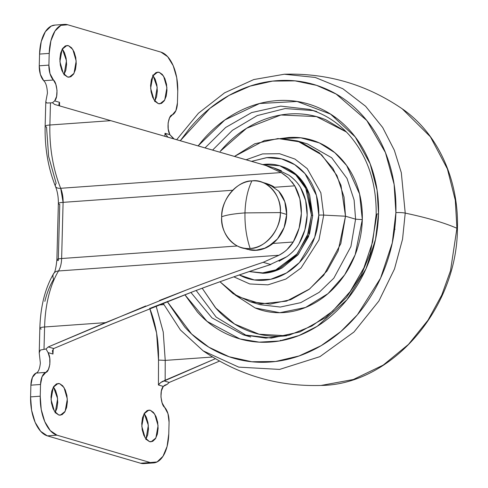 <?xml version="1.0" encoding="UTF-8"?>
<svg xmlns="http://www.w3.org/2000/svg" width="488" height="488" viewBox="0 0 488 488"><rect width="100%" height="100%" fill="white"/><g stroke="black" fill="none" stroke-linecap="round" stroke-linejoin="round"><path stroke-width="0.73" d="M249.466 249.85A34.258 28.902 -73.6 0 0 286.682 214.439L280.38 212.591A34.258 28.902 106.4 0 1 250.143 248.477A34.258 28.902 106.4 0 1 243.164 248.002A34.258 28.902 106.4 0 1 221.68 216.776C226.377 214.988 234.142 213.701 244.976 212.902C244.714 225.474 246.434 237.333 250.143 248.477C264.624 248.953 281.253 229.214 280.38 212.591L244.976 212.902C245.366 200.373 247.678 189.698 251.912 180.883C247.678 189.698 245.366 200.373 244.976 212.902L280.38 212.591C282.131 195.773 266.472 178.334 251.912 180.883C237.43 180.407 220.802 200.147 221.68 216.776C219.929 233.587 235.582 251.027 250.143 248.477C246.434 237.333 244.714 225.474 244.976 212.902C234.142 213.701 226.377 214.988 221.68 216.776A34.258 28.902 106.4 0 1 251.912 180.883A34.258 28.902 106.4 0 1 258.896 181.359A34.258 28.902 106.4 0 1 280.38 212.591L286.682 214.439A34.258 28.902 -73.6 0 0 278.374 190.784M269.382 184.507L278.709 191.15L284.785 201.66L286.682 214.439L284.108 227.53L277.459 238.949L267.747 246.952M150.341 410.268L147.297 410.481L150.341 410.268L154.733 414.105L158.069 425.64L155.873 438.004L151.06 441.823L149.517 441.652L145.125 437.815L141.788 426.28L143.984 413.909L148.797 410.097L150.341 410.268L153.446 412.378L156.014 416.563L157.654 422.175L158.118 428.36L157.337 434.186L155.428 438.755L152.683 441.378L149.517 441.652L146.412 439.535L143.844 435.357L142.203 429.745L141.74 423.553L142.52 417.734L144.43 413.165L147.175 410.542L150.341 410.268M59.603 383.641L56.559 383.861L59.603 383.641L63.995 387.478L67.332 399.013L65.142 411.378L60.323 415.196L58.786 415.026L54.388 411.189L51.051 399.654L53.247 387.289L58.06 383.47L59.603 383.641L62.708 385.758L65.276 389.936L66.917 395.548L67.387 401.74L66.606 407.559L64.697 412.128L61.952 414.751L58.786 415.026L55.681 412.909L53.113 408.73L51.466 403.118L51.002 396.927L51.783 391.108L53.692 386.539L56.437 383.916L59.603 383.641M68.454 45.658L65.41 45.878L68.454 45.658L72.846 49.502L76.183 61.03L73.993 73.401L69.174 77.22L67.631 77.043L63.239 73.206L59.902 61.677L62.098 49.306L66.911 45.488L68.454 45.658L71.559 47.775L74.127 51.96L75.768 57.572L76.238 63.757L75.457 69.577L73.548 74.152L70.797 76.768L67.631 77.043L64.532 74.932L61.964 70.748L60.317 65.136L59.853 58.95L60.634 53.125L62.543 48.556L65.288 45.939L68.454 45.658M159.192 72.285L156.148 72.505L159.192 72.285L163.584 76.122L166.92 87.657L164.724 100.028L159.911 103.84L158.368 103.669L153.976 99.833L150.639 88.304L152.829 75.933L157.648 72.114L159.192 72.285L162.291 74.402L164.865 78.58L166.506 84.192L166.969 90.384L166.188 96.203L164.279 100.772L161.534 103.395L158.368 103.669L155.263 101.559L152.695 97.374L151.054 91.762L150.585 85.577L151.365 79.751L153.275 75.183L156.026 72.559L159.192 72.285M159.466 300.48L186.178 290.079C216.702 278.471 242.371 269.211 263.191 262.306L278.983 255.248L58.529 270.968C60.42 267.741 61.451 263.593 61.628 258.518L237.388 245.982L61.628 258.518L63.098 202.349L232.727 190.253L63.098 202.349L60.695 188.289L281.149 172.563C285.163 175.277 287.737 177.26 288.878 178.529L294.715 185.83L299.858 198.854L301.358 213.39L299.089 228.195L293.245 241.999L272.914 243.457L293.245 241.999L287.017 249.6C285.809 250.893 283.131 252.778 278.983 255.248L58.529 270.968A88.09 45.103 85.9 0 0 44.597 326.984L105.475 322.647L48.269 346.938L46.006 348.975L48.08 352.604C52.002 359.424 49.068 372.606 45.701 372.399L36.057 373.088A14.683 7.515 85.9 0 0 30.89 385.172L40.535 384.483L40.23 396.201L30.585 396.89A34.258 17.544 85.9 0 0 47.342 435.863L56.986 435.174L150.243 462.539L140.599 463.228A34.258 17.544 85.9 0 0 144.155 463.582M263.679 182.909L264.551 183.049M264.685 183.079L274.396 187.282L294.715 185.83L274.396 187.282L266.979 183.659L260.677 181.81M273.506 167.726L288.945 175.192C294.105 178.931 297.961 183.043 300.517 187.532L305.653 200.556L307.153 215.092L304.884 229.897L299.046 243.701C296.246 248.551 292.159 252.888 286.791 256.7L269.041 265.1C245.702 272.524 220.405 281.35 193.144 291.586C223.632 280.216 248.929 271.389 269.041 265.1L270.877 264.514M159.686 383.385L158.423 384.983L163.297 386.411L161.369 390.949L160.942 396.976L162.126 402.935L164.615 407.297A14.683 7.515 -94.1 0 1 169.074 422.199L167.97 413.647L164.615 407.297C161.29 405.534 159.088 390.851 163.297 386.411L164.981 385.056L166.987 384.477L169.251 382.433L219.521 361.09L169.251 382.433L163.797 380.835L215.379 358.717L160.747 382.476L162.852 381.207M40.358 363.035L39.223 352.842L40.309 350.067L46.006 348.975L48.08 352.604L52.96 354.032L52.417 350.689L52.96 354.032L53.21 348.938L52.96 354.032L48.08 352.604L49.745 358.192L49.855 364.377L48.379 369.556L42.066 376.699L40.535 384.483L40.23 396.201L41.23 409.53L44.768 421.614L50.301 430.623L56.986 435.174L150.243 462.539L157.057 461.947L162.974 456.304L167.085 446.459L168.769 433.917L169.074 422.199L168.769 433.917A34.258 17.544 -94.1 0 1 153.799 462.892A34.258 17.544 -94.1 0 1 150.243 462.539L140.599 463.228L47.342 435.863L56.986 435.174A34.258 17.544 -94.1 0 1 40.23 396.201L30.585 396.89L30.89 385.172L40.535 384.483A14.683 7.515 -94.1 0 1 45.701 372.399L36.057 373.088C38.302 372.411 39.735 369.056 40.358 363.023L39.223 352.842L40.309 350.067L46.006 348.975L48.269 346.938L145.76 305.964M41.248 329.065A9.79 1.574 1.5 0 1 39.851 328.192A9.79 1.574 1.5 0 1 44.597 326.984L44.012 349.115L44.597 326.984L105.475 322.647L186.178 290.079C213.171 279.752 238.839 270.492 263.191 262.306L270.797 264.539L263.191 262.306L278.983 255.248C284.949 252.125 289.701 247.709 293.245 241.999A51.386 43.353 106.4 0 0 294.715 185.83L292.001 181.908M247.727 249.411L256.005 250.198L264.764 248.191L272.92 243.451C271.615 244.762 268.894 246.342 264.764 248.191L256.005 250.198L247.727 249.411L241.383 247.55M149.682 131.9L110.764 120.664L49.886 125.007A88.09 45.103 85.9 0 0 60.695 188.289L281.149 172.563L265.728 165.444L150.316 132.083M52.454 102.73L54.619 104.456L110.764 120.664L54.619 104.456L52.454 102.73L50.465 102.877L52.454 102.73L54.674 100.9L52.454 102.73M55.486 186.465A9.79 4.52 -22.2 0 0 60.695 188.289A9.79 4.52 157.8 0 1 55.486 186.465A9.79 4.52 157.8 0 1 56.15 183.329L48.641 156.447L46.537 127.081A9.79 1.574 1.5 0 1 45.14 126.209A9.79 1.574 1.5 0 1 49.886 125.007L110.764 120.664L273.554 167.738L281.43 170.769M44.847 301.37C46.988 292.769 49.916 285.401 53.637 279.27A9.79 6.814 31.2 0 1 53.65 273.597A9.79 6.814 31.2 0 1 58.529 270.968A19.575 10.022 85.9 0 0 61.628 258.518L63.098 202.349A9.79 1.574 -178.5 0 0 58.353 203.551L56.883 259.738A9.79 1.574 1.5 0 1 61.628 258.518A9.79 1.574 -178.5 0 0 56.883 259.726A9.79 1.574 1.5 0 0 58.279 260.598L59.749 204.423A9.79 1.574 1.5 0 1 58.353 203.551A9.79 1.574 1.5 0 1 63.098 202.349A19.575 10.022 85.9 0 0 60.695 188.289A88.09 45.103 -94.1 0 1 49.886 125.007L50.465 102.877L46.763 103.017L45.799 101.766L47.428 93.123C47.129 86.821 45.89 82.679 43.713 80.703L53.357 80.014C56.681 81.777 58.889 96.465 54.674 100.9L59.548 102.334L59.536 105.811L59.548 102.334L58.841 104.42M54.528 25.108A34.258 17.544 85.9 0 0 39.558 54.083L39.253 65.801A14.683 7.515 85.9 0 0 43.713 80.703L53.357 80.014A14.683 7.515 -94.1 0 1 48.898 65.111L39.253 65.801L39.558 54.083L49.203 53.393L48.898 65.111L39.253 65.801L40.358 74.353L43.713 80.703M55.101 25.065L51.27 26.053L45.353 31.696L41.242 41.541L39.558 54.083L49.203 53.393A34.258 17.544 -94.1 0 1 64.172 24.418A34.258 17.544 -94.1 0 1 67.734 24.772L60.915 25.364L54.998 31.012L50.886 40.852L49.203 53.393L48.898 65.111L50.002 73.67L55.845 84.375L57.029 90.335L56.602 96.362L54.674 100.9L59.548 102.334L59.06 103.364M160.985 52.137L67.734 24.772L160.985 52.137A34.258 17.544 -94.1 0 1 177.748 91.11L176.741 77.781L173.203 65.697L167.671 56.693L160.985 52.137M177.437 102.828L177.748 91.11L177.437 102.828A14.683 7.515 -94.1 0 1 172.276 114.912L175.906 110.611L177.437 102.828M173.935 138.909A4.892 4.13 106.4 0 1 173.435 138.232L173.923 138.903M172.636 137.75L169.891 134.712C165.975 127.886 168.909 114.711 172.276 114.912L169.592 117.754L168.116 122.933L168.226 129.119L169.891 134.712L173.435 138.232M154.867 101.089L157.197 87.322L153.049 75.555M64.135 74.463L66.46 60.695L62.312 48.928L64.483 52.643L66.124 58.255L66.594 64.447L65.813 70.266L63.904 74.835M55.284 412.445L57.608 398.678L53.46 386.911L55.632 390.626L57.273 396.238L57.743 402.423L56.962 408.249L55.053 412.817M146.016 439.072L148.346 425.304L144.198 413.537L146.369 417.252L148.01 422.864L148.474 429.05L147.693 434.875L145.784 439.444M166.987 384.477L163.297 386.411L158.423 384.983L158.515 360.059L156.593 333.03L149.755 308.446M164.865 136.286L165.011 133.279L169.891 134.712L165.011 133.279L164.865 136.286M47.428 93.104L45.799 101.766L46.763 103.017L50.465 102.877L49.886 125.007A9.79 1.574 -178.5 0 0 45.14 126.209M36.063 373.082L32.422 377.389L30.89 385.172L30.585 396.89L31.586 410.219L35.124 422.303L40.657 431.307L47.342 435.863L140.599 463.228L147.156 462.758M152.653 75.091L155.221 79.269L156.861 84.882L157.325 91.073L156.544 96.892L154.635 101.461M150.505 308.148L193.144 291.586L111.27 324.343L53.723 348.536L48.269 346.938L53.723 348.536L52.387 350.982M158.399 305.018L163.785 304.634L158.399 305.018M212.567 357.021L165.231 360.394L163.236 332.029L156.093 305.927L163.236 332.017L165.231 360.394L165.157 380.335L165.231 360.394L158.515 360.059L165.231 360.394L212.567 357.021M265.728 165.444L281.149 172.563L287.499 177.272M111.27 324.343L53.723 348.536M279.069 261.233L286.791 256.7C292.404 252.625 296.484 248.294 299.046 243.701A51.386 43.353 -73.6 0 0 300.517 187.532C298.381 183.519 294.52 179.407 288.945 175.192L288.902 175.161M58.353 203.569C58.45 197.189 57.486 191.473 55.467 186.428C48.141 167.988 44.701 147.919 45.14 126.227L45.799 101.766M39.851 328.192A9.79 1.574 -178.5 0 1 44.597 326.984A88.09 45.103 -94.1 0 1 58.529 270.968A9.79 6.814 -148.8 0 0 53.65 273.597C45.085 288.255 40.486 306.464 39.851 328.21L39.223 352.842M60.073 106.055L58.859 104.719L60.073 106.055M160.747 382.476L158.423 384.983L158.515 360.059C158.874 341.277 155.934 324.02 149.688 308.276M165.731 134.639L165.011 133.279L167.878 137.159M167.945 137.177L167.189 136.506M163.797 380.835L169.251 382.433M266.436 183.506C270.498 184.897 273.152 186.154 274.396 187.282M395.066 229.232L394.621 229.269L395.066 229.232M281.405 340.636L280.478 340.276M335.64 117.59L334.841 117.638M284.205 74.237L284.351 74.231C327.393 72.974 366.683 84.503 402.222 108.818L430.385 136.78L447.398 168.939L455.31 200.3L456.92 228.274A7.338 1.183 1.5 0 1 457.415 228.732A7.338 1.183 -178.5 0 0 456.92 228.274L455.31 200.3L447.398 168.939L430.385 136.78L402.222 108.818C437.742 133.181 459.025 179.877 457.415 228.719C457.14 308.715 391.681 384.727 321.043 385.453L353.324 379.518L383.226 365.085L408.486 344.394L428.006 320.201L441.78 295.026L450.522 270.688L456.92 228.274A293.624 47.263 -178.5 0 0 405.223 213.103A293.624 47.263 1.5 0 1 456.92 228.274L450.522 270.688L441.78 295.026L428.006 320.201L408.486 344.394L383.226 365.085L353.324 379.518L321.043 385.453C278.001 386.709 238.711 375.18 203.173 350.866L238.717 367.129L279.618 369.416L319.915 356.643L353.983 332.005L378.853 301.065L394.481 268.998L402.551 239.163L405.223 213.103L401.313 172.709L394.334 150.237L382.696 127.52L365.622 106.274L342.881 88.767L315.199 77.439L284.351 74.231L315.199 77.439L342.881 88.767L365.622 106.274L382.696 127.52L394.334 150.237L401.313 172.709L405.223 213.103A7.338 1.183 -178.5 0 0 395.89 212.628A7.338 1.183 1.5 0 1 405.223 213.103L402.551 239.163L394.481 268.998L378.853 301.065L353.983 332.005L319.915 356.643L279.618 369.416L238.717 367.129L203.173 350.866L180.401 329.967L163.059 303.176M180.279 140.739L209.95 108.336L229 95.434L250.179 86.095L272.579 81.099L295.094 80.874L316.602 85.351L336.122 94.038L366.781 120.487L385.447 152.591L394.109 184.354L395.89 212.628C396.378 193.968 393.749 176.241 387.997 159.448C382.25 142.655 373.82 128.069 362.712 115.693C351.598 103.316 338.654 94.093 323.873 88.023C309.093 81.947 293.599 79.489 277.397 80.648C261.196 81.801 245.519 86.48 230.36 94.69C215.208 102.895 201.727 114.003 189.924 128.015L180.261 140.733M184.867 294.721L207.016 321.336L239.87 338.904L259.183 342.143L279.221 341.014L298.912 335.567L317.23 326.295L346.968 299.754L365.945 268.87L375.54 239.34L378.535 213.86L377.114 190.296L370.166 163.852L355.209 136.915L330.541 114.107L297.094 101.467L259.586 103.505L224.846 119.963L198.11 145.894L201.831 141.27C211.951 129.253 223.516 119.719 236.521 112.679C249.52 105.64 262.971 101.62 276.873 100.632C290.775 99.637 304.067 101.748 316.749 106.957C329.43 112.167 340.532 120.085 350.067 130.699C359.601 141.319 366.836 153.83 371.764 168.238C376.699 182.646 378.956 197.853 378.535 213.86A4.892 0.787 -178.5 0 0 376.163 214.464A4.892 0.787 1.5 0 1 378.535 213.86C378.115 229.872 375.052 245.458 369.349 260.623C363.639 275.793 355.721 289.384 345.595 301.407C335.476 313.424 323.91 322.952 310.905 329.998C297.906 337.037 284.455 341.051 270.553 342.045C256.651 343.034 243.359 340.929 230.678 335.714C217.996 330.504 206.888 322.592 197.359 311.978L184.842 294.728M316.865 111.599L309.3 109.379L280.691 106.109L251.643 112.576L225.645 127.484L205.027 147.894L225.645 127.484L251.643 112.576L280.691 106.109L309.3 109.379C324.776 113.985 338.147 122.604 349.414 135.237C367.653 156.477 376.565 182.89 376.163 214.476L372.698 241.682L363.908 267.814L350.286 291.421L332.59 311.185L311.826 326.033L289.164 335.165L265.862 338.117L243.164 334.774L211.944 317.853L190.887 292.44L211.944 317.853L243.164 334.774L250.722 336.995M243.164 334.774L271.334 338.068L299.974 331.913L325.746 317.493L346.364 297.595L361.065 275.348L370.313 253.266L376.864 214.903A4.892 0.787 1.5 0 1 376.163 214.464M196.152 290.464L216.16 317.096L246.952 335.787L216.16 317.096L196.152 290.464M202.203 288.213L215.452 307.727L234.618 324.056L259.061 334.201L286.608 335.799L283.406 336.086C270.62 336.995 258.39 335.055 246.727 330.266C235.057 325.472 224.84 318.188 216.068 308.422L202.184 288.219M239.254 274.97L243.652 277.056C250.1 279.703 256.853 280.777 263.916 280.271C270.98 279.77 277.812 277.727 284.425 274.152C291.031 270.572 296.905 265.728 302.054 259.622C307.196 253.516 311.216 246.605 314.12 238.9C317.017 231.19 318.572 223.272 318.786 215.135C319 207.004 317.853 199.275 315.346 191.949C312.845 184.629 309.166 178.273 304.323 172.874C299.479 167.482 293.837 163.456 287.389 160.808C280.948 158.161 274.189 157.093 267.125 157.594L251.564 161.345L266.594 157.636L281.552 158.874L294.734 164.657L305.031 173.679L316.401 195.34L318.786 215.135A7.338 1.183 1.5 0 1 323.715 215.104L320.854 192.797L307.233 168.641L294.984 159.088L279.563 153.714L262.55 153.909L246.105 159.771L262.55 153.909L279.563 153.714L294.984 159.088L307.233 168.641L320.854 192.797L323.715 215.104L345.51 216.221L340.99 185.318L332.926 168.378L319.5 152.933L300.639 142.014L277.983 138.549L254.779 143.777L234.478 156.404L264.417 140.532L281.131 138.507L297.308 140.928L321.629 154.812L336.94 175.503L344.028 197.06L345.51 216.221L355.587 219.179L350.915 246.55L333.829 278.172L319.121 292.373L300.73 302.658L280.295 307.05L260.202 304.701L280.295 307.05L300.73 302.658L319.121 292.373L333.829 278.172L350.915 246.55L355.587 219.179L362.303 219.618L355.173 254.748L344.662 274.817L327.985 293.642L305.512 307.477L279.837 312.704L255.126 307.959L235.106 294.984M281.021 138.507L300.846 137.805L319.311 142.892L334.847 152.695L346.663 165.548L359.589 194.011L362.303 219.618L355.587 219.179L354.111 200.019L347.023 178.462L331.712 157.77L307.391 143.887L297.308 140.928M249.429 271.584L263.221 273.304L276.647 270.419L298.394 254.333L309.624 233.551L312.692 215.568L307.062 188.819L297.003 175.229L279.764 165.737L295.74 174.856L305.805 188.447L311.429 215.202L312.692 215.568L311.429 215.202L308.385 194.669C306.165 188.185 302.914 182.555 298.619 177.778C294.331 172.996 289.335 169.44 283.626 167.091C277.922 164.749 271.938 163.797 265.685 164.249L262.69 164.566L279.764 165.737M249.307 271.554L262.837 272.884C269.095 272.438 275.147 270.626 280.996 267.461L296.613 254.596L307.294 236.241L311.429 215.202L308.398 233.069L297.32 253.736L275.824 269.882L262.495 272.908L249.319 271.554M280.356 165.908L284.888 167.463C290.592 169.806 295.594 173.368 299.882 178.144C304.17 182.927 307.428 188.557 309.648 195.041L312.692 215.568L308.556 236.613L297.869 254.962L282.259 267.833C276.409 270.999 270.352 272.804 264.099 273.25L249.484 271.603M307.391 143.887L331.712 157.77L347.023 178.462L354.111 200.019L355.587 219.179L345.51 216.221L340.837 243.591L323.751 275.214L309.038 289.414L290.647 299.699L270.218 304.091L250.118 301.743L233.179 293.727L219.96 281.747L237.674 296.509L261.013 303.865L286.517 301.145L309.612 288.975L327.064 270.913L338.092 251.094L345.51 216.221L323.715 215.104L318.951 239.974L300.998 268.034L285.883 279.057L267.973 284.846L249.746 283.961L233.85 276.842L249.746 283.961L267.973 284.846L285.883 279.057L300.998 268.034L318.951 239.974L323.715 215.104A7.338 1.183 -178.5 0 0 318.786 215.135L314.699 237.302L299.431 262.55L286.456 272.993L270.767 279.276L254.279 279.941L239.266 274.97M346.309 131.888L325.905 119.804C314.241 115.016 302.011 113.076 289.225 113.985C276.434 114.9 264.057 118.59 252.095 125.068C240.133 131.547 229.494 140.318 220.179 151.371L246.58 128.283L280.875 114.997L316.438 116.589L346.413 131.998M280.972 138.507L288.609 137.531C298.68 136.811 308.318 138.342 317.511 142.118C326.704 145.894 334.756 151.634 341.667 159.332C348.578 167.024 353.818 176.095 357.399 186.544C360.974 196.987 362.608 208.01 362.303 219.618C361.998 231.221 359.778 242.518 355.642 253.516C351.506 264.508 345.766 274.366 338.428 283.077C331.084 291.793 322.702 298.699 313.278 303.804C303.853 308.91 294.099 311.82 284.022 312.54C273.945 313.259 264.313 311.728 255.12 307.952L235.076 294.966M212.609 150.084L232.41 130.32L257.28 115.577L285.181 108.549L313.04 110.575L285.181 108.549L257.28 115.577L232.41 130.32L212.609 150.084M167.213 301.547L184.714 326.984C195.828 339.355 208.773 348.578 223.553 354.654C238.333 360.724 253.827 363.182 270.029 362.029C286.23 360.876 301.907 356.191 317.066 347.987C332.218 339.776 345.699 328.668 357.497 314.662C369.3 300.651 378.529 284.809 385.178 267.131C391.834 249.447 395.402 231.281 395.89 212.628L392.267 242.963L380.567 278.172L357.381 314.803L340.837 331.529L321.189 345.65L299.071 355.959L275.494 361.498L251.753 361.742L229.165 356.765L208.858 347.188L191.601 334.012L167.231 301.541M143.917 463.6L153.561 462.911M54.766 25.089L64.41 24.4M56.883 259.738C56.035 268.01 54.955 272.627 53.656 273.597M284.351 74.231L253.778 79.55L224.602 92.818L198.427 113.253L176.662 139.696M260.202 304.701L250.118 301.743"/></g></svg>
